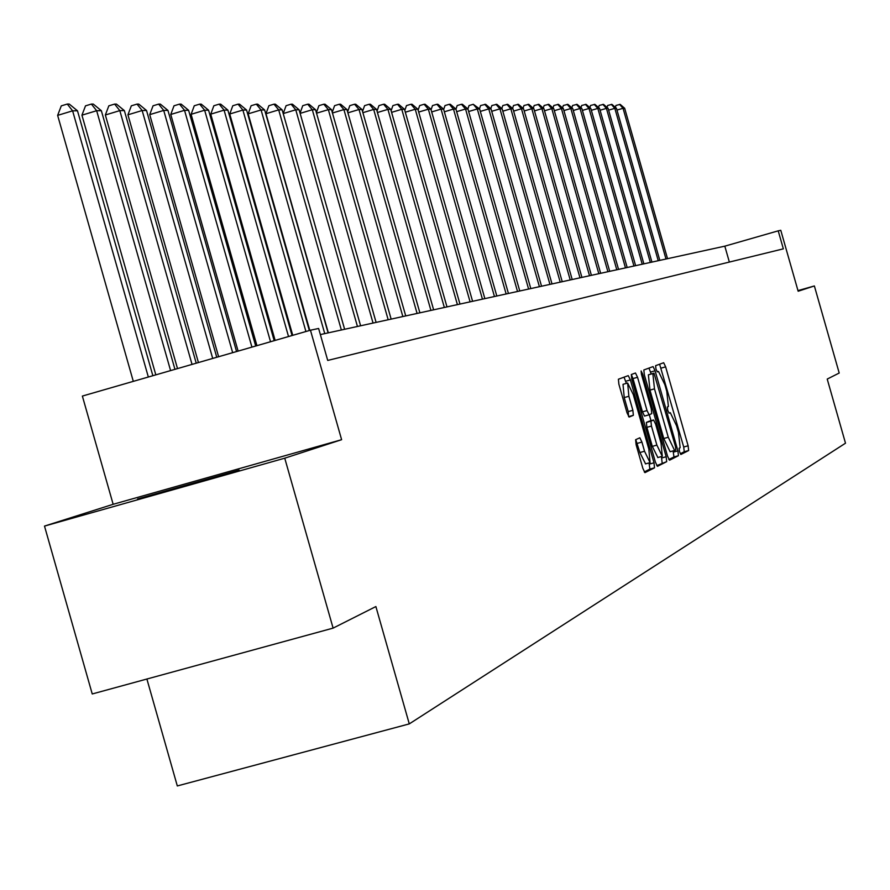 <?xml version="1.0" encoding="UTF-8"?>
<svg xmlns="http://www.w3.org/2000/svg" width="890" height="890" viewBox="0 0 890 890"><rect width="100%" height="100%" fill="white"/><g stroke="black" fill="none" stroke-linecap="round" stroke-linejoin="round"><path stroke-width="1.33" d="M679.504 451.608L680.872 454.467L688.66 450.529L688.126 445.779L665.642 366.858L663.673 362.731L655.607 365.668L655.952 368.972L657.354 371.887L658.511 371.475L664.875 384.725L666.766 391.344L668.401 406.507L667.366 406.953L667.723 410.29L669.113 413.183L670.292 412.682L676.589 425.809L678.469 432.429L680.149 447.737L679.137 448.237L679.504 451.608M239.121 470.098L137.538 498.99L239.121 470.098M635.627 439.705L636.127 444.755L642.858 468.374L644.95 472.646L654.517 467.817L654.005 462.811L630.387 379.941L628.251 375.636L618.394 379.229L618.884 384.213L627.005 412.738L629.13 417.065L633.369 415.296L632.868 410.312L628.874 396.284L627.639 383.023L633.279 394.548L648.843 449.183L650.067 462.633L644.527 451.241L641.924 442.085L639.832 437.802L635.627 439.705M284.744 458.183L333.105 628.118L375.88 606.557L409.278 723.893L845.5 443.198L827.222 379.073L839.203 373.032L814.372 285.957L798.152 291.23L780.775 230.299L778.216 230.844L783.345 248.844L327.72 360.428L318.62 328.477L310.454 330.212L82.37 396.072L113.152 504.296L44.5 526.09L284.744 458.183L341.615 439.693L310.454 330.212M667.5 456.069L669.558 460.208L678.436 455.702L677.913 450.874L655.085 370.774L653.082 366.591L643.837 369.962L644.338 374.768L667.5 456.069M656.753 465.637L666.688 461.654L657.488 466.316M631.288 374.545L632.979 378.573L637.552 377.282L635.471 373.01L631.333 374.512L631.822 379.407L655.396 462.121L657.432 466.327M637.552 377.282L647.03 410.568L649.088 414.796L651.769 413.65L651.269 408.777L641.445 374.334L641.123 370.952L642.558 373.922L666.165 456.737L666.688 461.654M333.105 628.118L92.237 693.966L44.5 526.09M814.372 285.957L797.974 290.607M146.894 679.026L177.31 785.948L409.278 723.893M778.216 230.844L724.816 246.163L320.356 334.584M729.355 262.06L724.816 246.163M341.615 439.693L113.152 504.296M680.283 453.755L684.243 451.753L683.72 447.003L659.612 364.21M651.169 373.945L648.966 368.093M668.835 459.529L673.964 456.948L673.085 450.874M675.844 449.873L675.477 446.491L653.983 373.155L652.86 373.578L654.473 388.852L668.268 437.257L674.598 450.462L675.844 449.873M674.587 450.462L670.103 451.708L663.762 438.514L649.967 390.109L648.376 374.835L653.983 373.155M632.979 378.573L642.458 411.848L644.516 416.075L649.088 414.796L644.516 416.075M649.288 414.718L650.99 420.725M661.214 456.603L661.615 458.005L666.165 456.737M656.876 445.1L662.282 456.303L661.048 443.12L655.652 424.185L653.583 420.002L650.946 421.159L651.447 426.065L656.876 445.1L652.303 446.38L657.866 457.538M649.066 421.259L653.583 420.002M652.303 446.38L646.874 427.345L646.374 422.439L649.021 421.27M662.138 462.922L661.615 458.005M645.573 463.868L639.877 452.543L635.772 439.638M627.539 383.045L623.011 384.324L624.224 397.585L628.874 396.284M628.596 416.642L628.218 411.614L624.224 397.585M626.382 383.368L624.046 377.171M644.249 471.945L649.889 469.097L649.044 462.911M667.533 258.69L624.669 108.28L623.044 108.291L665.998 259.023M615.357 107.345L615.991 105.432L620.185 104.386L624.669 108.28M619.529 104.386L623.044 108.291L616.981 110.082M659.813 260.37L616.481 108.324L614.823 108.324L658.244 260.714M607.036 107.423L607.692 105.443L611.953 104.386L616.481 108.324M611.285 104.375L614.823 108.324L608.627 110.16M651.925 262.094L608.115 108.358L606.424 108.369L650.323 262.45M598.536 107.512L599.226 105.443L603.531 104.375L608.115 108.358M602.841 104.375L606.424 108.369L600.082 110.238M643.859 263.863L599.56 108.402L597.824 108.402L642.224 264.219M589.836 107.601L590.56 105.454L594.921 104.375L599.56 108.402M594.22 104.375L597.824 108.402L591.349 110.316M635.616 265.665L590.815 108.435L589.035 108.447L633.947 266.032M580.948 107.69L581.693 105.465L586.11 104.364L590.815 108.435M585.398 104.364L589.035 108.447L582.416 110.404M627.172 267.512L581.86 108.48L580.046 108.491L625.47 267.879M571.847 107.779L572.626 105.465L577.098 104.364L581.86 108.48M576.375 104.364L580.046 108.491L573.271 110.493M618.55 269.392L572.704 108.524L570.846 108.536L616.792 269.781M562.547 107.879L563.359 105.476L567.887 104.353L572.704 108.524M567.141 104.353L570.846 108.536L563.915 110.583M609.706 271.328L563.337 108.569L561.434 108.569L607.915 271.717M553.013 107.979L553.858 105.487L558.453 104.353L563.337 108.569M557.685 104.353L561.434 108.569L554.325 110.683M600.661 273.308L553.736 108.613L551.789 108.613L598.825 273.708M543.256 108.091L544.146 105.487L548.796 104.341L553.736 108.613M548.006 104.341L551.789 108.613L544.524 110.772M591.405 275.333L543.912 108.658L541.921 108.669L589.525 275.744M533.266 108.202L534.189 105.498L538.906 104.341L543.912 108.658M538.105 104.341L541.921 108.669L534.467 110.872M581.915 277.402L533.855 108.702L531.808 108.713L579.991 277.825M523.031 108.313L523.988 105.51L528.771 104.33L533.855 108.702M527.948 104.33L531.808 108.713L524.177 110.972M572.192 279.527L523.543 108.747L521.451 108.758L570.223 279.961M512.551 108.435L513.541 105.51L518.392 104.319L523.543 108.747M517.557 104.319L521.451 108.758L513.619 111.083M562.235 281.707L512.974 108.802L510.827 108.802L560.211 282.152M501.793 108.558L502.839 105.521L507.756 104.319L512.974 108.802M506.888 104.319L510.827 108.802L502.805 111.194M552.011 283.943L502.138 108.847L499.935 108.858L549.942 284.388M490.779 108.68L491.859 105.532L496.843 104.308L502.138 108.847M495.964 104.308L499.935 108.858L491.714 111.306M541.543 286.224L491.024 108.903L488.766 108.914L539.407 286.691M479.465 108.814L480.6 105.543L485.662 104.308L491.024 108.903M484.75 104.308L488.766 108.914L480.322 111.417M530.796 288.582L479.621 108.947L477.307 108.958L528.604 289.061M467.873 108.958L469.041 105.554L473.257 104.297L479.621 108.947M473.257 104.297L477.307 108.958L468.641 111.539M519.76 290.986L467.929 109.003L465.548 109.014L517.524 291.475M455.947 109.159L457.193 105.554L461.454 104.286L462.411 104.286L467.929 109.003M461.454 104.286L465.548 109.014L456.659 111.662M508.435 293.466L455.914 109.058L453.477 109.07L506.143 293.967M443.676 109.437L445.022 105.565L449.328 104.286L450.318 104.286L455.914 109.058M449.328 104.286L453.477 109.07L444.344 111.795M496.809 296.003L443.576 109.114L441.073 109.125L494.451 296.526M431.072 109.737L432.518 105.576L436.89 104.275L437.891 104.275L443.576 109.114M436.89 104.275L441.073 109.125L431.695 111.929M484.861 298.617L430.905 109.181L428.335 109.192L482.436 299.151M418.122 110.049L419.68 105.587L424.107 104.264L425.142 104.275L430.905 109.181M424.107 104.264L428.335 109.192L418.689 112.062M472.59 301.298L417.888 109.236L415.241 109.248L470.087 301.844M404.805 110.371L406.485 105.599L410.969 104.264L412.026 104.264L417.888 109.236M410.969 104.264L415.241 109.248L405.328 112.207M459.963 304.057L404.494 109.303L401.779 109.314L457.404 304.625M391.111 110.705L392.913 105.61L397.452 104.252L398.553 104.252L404.494 109.303M397.452 104.252L401.779 109.314L391.578 112.351M446.98 306.894L390.732 109.359L387.929 109.37L444.344 307.473M377.026 111.061L378.951 105.621L383.557 104.241L384.691 104.241L390.732 109.359M383.557 104.241L387.929 109.37L377.438 112.507M433.63 309.82L376.559 109.425L373.678 109.437L430.916 310.41M362.53 111.428L364.6 105.632L369.261 104.241L370.418 104.241L376.559 109.425M369.261 104.241L373.678 109.437L362.886 112.674M419.88 312.824L361.985 109.492L359.015 109.503L417.087 313.436M347.612 111.817L349.815 105.643L354.543 104.23L355.744 104.23L361.985 109.492M354.543 104.23L359.015 109.503L347.901 112.83M405.729 315.917L346.966 109.559L343.907 109.581L402.847 316.551M332.237 112.229L334.596 105.654L339.39 104.219L340.625 104.219L346.966 109.559M339.39 104.219L343.907 109.581L332.459 113.008M391.144 319.109L331.492 109.637L328.343 109.648L388.174 319.755M316.395 112.663L318.909 105.665L323.782 104.208L325.05 104.208L331.492 109.637M323.782 104.208L328.343 109.648L316.54 113.186M376.103 322.391L315.55 109.715L312.301 109.726L373.043 323.059M300.064 113.108L302.745 105.688L307.684 104.197L308.986 104.197L315.55 109.715M307.684 104.197L312.301 109.726L300.13 113.375M360.606 325.784L299.107 109.782L295.758 109.804L283.22 113.564L344.63 329.278M283.22 113.564L286.079 105.699L291.086 104.186L295.758 109.804L357.446 326.474M291.086 104.186L292.432 104.186L299.107 109.782M344.619 329.278L282.152 109.859L278.692 109.882L265.965 113.709L328.343 332.838M265.965 113.709L268.88 105.71L273.964 104.175L278.692 109.882L341.359 329.99M273.964 104.175L275.355 104.175L282.152 109.859M328.11 332.882L264.642 109.948L261.082 109.96L248.154 113.842L309.798 330.401M248.154 113.842L251.125 105.721L256.298 104.163L261.082 109.96L324.75 333.617M256.298 104.163L257.733 104.175L264.642 109.948M309.342 330.535L246.563 110.026L242.881 110.049L229.754 113.998L292.754 335.33M229.754 113.998L232.802 105.743L238.042 104.152L242.881 110.049L305.926 331.525M238.042 104.152L239.521 104.163L246.563 110.026M292.053 335.53L227.885 110.115L224.08 110.138L210.752 114.142L275.144 340.414M210.752 114.142L213.856 105.754L219.185 104.141L224.08 110.138L288.527 336.542M219.185 104.141L220.709 104.152L227.885 110.115M274.187 340.692L208.583 110.204L204.644 110.227L191.094 114.309L256.943 345.665M191.094 114.309L194.276 105.765L199.683 104.13L204.644 110.227L270.538 341.738M199.683 104.13L201.273 104.141L208.583 110.204M255.697 346.021L188.613 110.293L184.53 110.316L170.769 114.465L238.108 351.105M170.769 114.465L174.017 105.788L179.513 104.119L184.53 110.316L251.926 347.111M179.513 104.119L181.16 104.119L188.613 110.293M236.573 351.55L167.943 110.393L163.715 110.416L149.731 114.632L218.617 356.734M149.731 114.632L153.047 105.799L158.643 104.108L163.715 110.416L232.668 352.674M158.643 104.108L160.334 104.108L167.943 110.393M216.76 357.268L146.527 110.493L142.155 110.516L127.938 114.81L198.437 362.564M127.938 114.81L131.342 105.821L137.016 104.097L142.155 110.516L212.71 358.436M137.016 104.097L138.773 104.097L146.527 110.493M196.234 363.198L124.355 110.594L119.816 110.616L105.354 114.988L177.511 368.605M105.354 114.988L108.836 105.832L114.61 104.086L119.816 110.616L192.04 364.411M114.61 104.086L116.434 104.086L124.355 110.594M174.952 369.339L101.349 110.694L96.654 110.716L81.936 115.177L155.817 374.868M81.936 115.177L85.507 105.854L91.381 104.074L96.654 110.716L170.591 370.596M91.381 104.074L93.272 104.074L101.349 110.694M152.858 375.714L77.486 110.805L72.613 110.827L57.639 115.377L133.311 381.365M57.639 115.377L61.288 105.877L67.273 104.052L72.613 110.827L148.341 377.026M67.273 104.052L69.231 104.052L77.486 110.805M668.913 413.071L670.17 412.715M657.209 371.831L658.422 371.497M661.237 368.093L665.642 366.858M683.72 447.003L688.126 445.779M684.243 451.753L688.66 450.529M650.623 372.031L655.085 370.774M673.441 452.12L677.913 450.874M673.964 456.948L678.436 455.702M648.376 374.835L652.86 373.578M649.967 390.109L654.473 388.852M663.762 438.514L668.268 437.257M642.458 411.848L647.03 410.568M641.423 374.245L642.558 373.922M646.374 422.439L650.946 421.159M646.874 427.345L651.447 426.065M637.262 443.376L641.924 442.085M639.877 452.543L644.527 451.241M628.218 411.614L632.868 410.312M628.707 416.598L633.369 415.296M625.781 381.243L630.387 379.941M649.377 464.091L654.005 462.811M649.889 469.097L654.517 467.817M670.103 451.708L674.598 450.462M657.721 457.571L662.282 456.303M645.428 463.913L650.067 462.633"/></g></svg>
